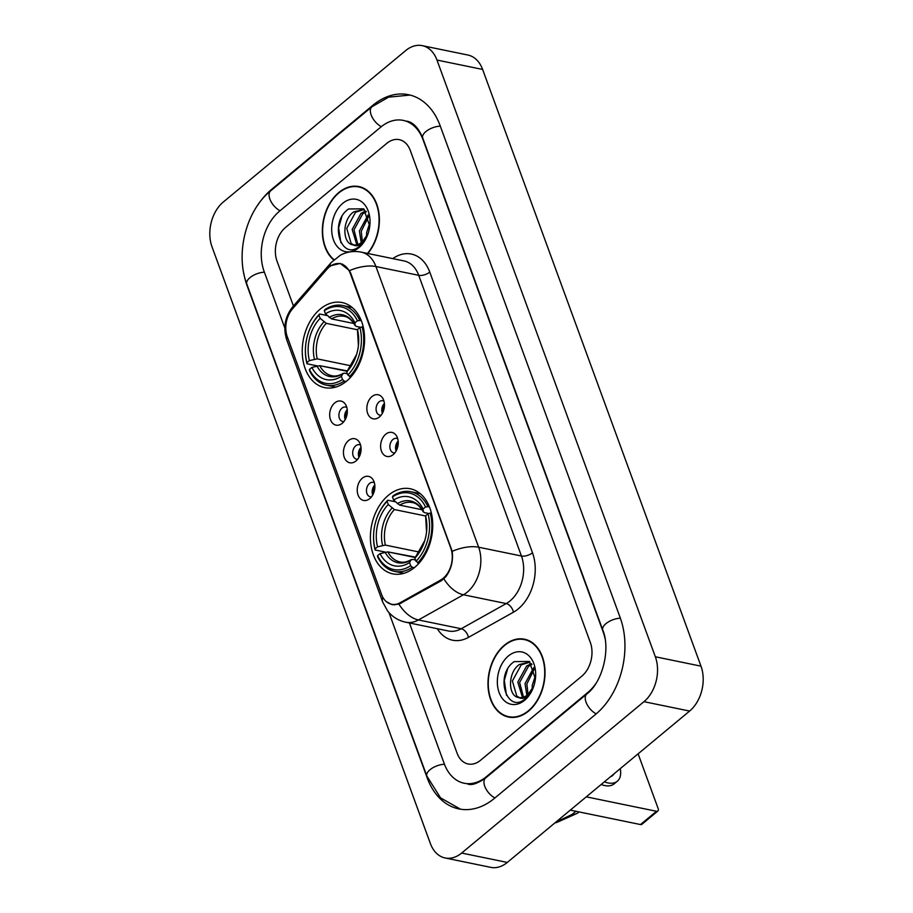 <?xml version="1.0" encoding="UTF-8"?>
<svg xmlns="http://www.w3.org/2000/svg" width="913" height="913" viewBox="0 0 913 913"><rect width="100%" height="100%" fill="white"/><g stroke="black" fill="none" stroke-linecap="round" stroke-linejoin="round"><path stroke-width="1.37" d="M388.379 495.291A43.436 30.551 -78.4 0 0 370.484 540.564A43.436 30.551 -78.4 0 0 392.818 573.866A43.436 30.551 -78.4 0 0 414.742 567.338A43.436 30.551 -78.4 0 0 432.648 522.065A43.436 30.551 -78.4 0 0 410.314 488.775A43.436 30.551 -78.4 0 0 388.379 495.291M320.235 309.073A43.436 30.551 -78.4 0 0 302.329 354.347A43.436 30.551 -78.4 0 0 324.674 387.637A43.436 30.551 -78.4 0 0 346.598 381.12A43.436 30.551 -78.4 0 0 364.504 335.847A43.436 30.551 -78.4 0 0 342.158 302.557A43.436 30.551 -78.4 0 0 320.235 309.073M342.227 423.301A12.291 8.651 101.6 0 1 341.53 423.826A12.291 8.651 101.6 0 1 330.346 419.295A12.291 8.651 101.6 0 1 334.763 402.907A12.291 8.651 101.6 0 1 345.513 404.448A12.291 8.651 101.6 0 1 342.227 423.301M346.814 407.483A7.372 5.193 -78.4 0 0 345.685 407.05A7.372 5.193 -78.4 0 0 341.964 408.157A7.372 5.193 -78.4 0 0 338.917 415.849A7.372 5.193 -78.4 0 0 342.717 421.498A7.372 5.193 -78.4 0 0 343.927 421.544M356.002 460.951A12.291 8.651 101.6 0 1 355.305 461.476A12.291 8.651 101.6 0 1 344.121 456.957A12.291 8.651 101.6 0 1 348.538 440.557A12.291 8.651 101.6 0 1 359.288 442.097A12.291 8.651 101.6 0 1 356.002 460.951M360.589 445.133A7.372 5.193 -78.4 0 0 359.46 444.699A7.372 5.193 -78.4 0 0 355.739 445.806A7.372 5.193 -78.4 0 0 352.703 453.499A7.372 5.193 -78.4 0 0 356.492 459.148A7.372 5.193 -78.4 0 0 357.702 459.193M369.788 498.601A12.291 8.651 101.6 0 1 369.092 499.126A12.291 8.651 101.6 0 1 357.907 494.606A12.291 8.651 101.6 0 1 362.324 478.207A12.291 8.651 101.6 0 1 373.075 479.747A12.291 8.651 101.6 0 1 369.788 498.601M374.376 482.783A7.372 5.193 -78.4 0 0 373.246 482.349A7.372 5.193 -78.4 0 0 369.514 483.456A7.372 5.193 -78.4 0 0 366.478 491.148A7.372 5.193 -78.4 0 0 370.279 496.798A7.372 5.193 -78.4 0 0 371.488 496.843M379.397 416.979A12.291 8.651 101.6 0 1 378.701 417.503A12.291 8.651 101.6 0 1 367.517 412.984A12.291 8.651 101.6 0 1 371.933 396.596A12.291 8.651 101.6 0 1 382.684 398.136A12.291 8.651 101.6 0 1 379.397 416.979M383.985 401.172A7.372 5.193 -78.4 0 0 382.855 400.739A7.372 5.193 -78.4 0 0 379.135 401.846A7.372 5.193 -78.4 0 0 376.088 409.526A7.372 5.193 -78.4 0 0 379.888 415.187A7.372 5.193 -78.4 0 0 381.098 415.232M393.172 454.628A12.291 8.651 101.6 0 1 392.476 455.165A12.291 8.651 101.6 0 1 381.292 450.634A12.291 8.651 101.6 0 1 385.708 434.246A12.291 8.651 101.6 0 1 396.459 435.786A12.291 8.651 101.6 0 1 393.172 454.628M397.76 438.822A7.372 5.193 -78.4 0 0 396.63 438.388A7.372 5.193 -78.4 0 0 392.91 439.495A7.372 5.193 -78.4 0 0 389.862 447.187A7.372 5.193 -78.4 0 0 393.663 452.837A7.372 5.193 -78.4 0 0 394.873 452.882M345.194 419.649A7.372 5.193 101.6 0 1 347.237 409.732M358.969 457.299A7.372 5.193 101.6 0 1 361.012 447.381M372.755 494.949A7.372 5.193 101.6 0 1 374.786 485.031M382.364 413.338A7.372 5.193 101.6 0 1 384.396 403.409M396.139 450.988A7.372 5.193 101.6 0 1 398.182 441.059M326.797 269.426A22.129 15.567 101.6 0 1 329.194 267.075A22.129 15.567 101.6 0 1 340.366 263.754A22.129 15.567 101.6 0 1 350.295 273.478L450.782 548.051A22.129 15.567 101.6 0 1 440.5 580.154L400.122 602.74A22.129 15.567 101.6 0 1 391.551 604.269A22.129 15.567 101.6 0 1 381.611 594.546L287.275 336.749A22.129 15.567 101.6 0 1 292.548 308.799L326.797 269.426M367.848 253.494A39.75 27.961 -78.4 0 0 378.941 213.208A39.75 27.961 -78.4 0 0 358.855 186.56A39.75 27.961 -78.4 0 0 338.791 192.529A39.75 27.961 -78.4 0 0 333.713 259.931M504.433 645.171A39.75 27.961 -78.4 0 0 488.056 686.599A39.75 27.961 -78.4 0 0 508.495 717.059A39.75 27.961 -78.4 0 0 528.559 711.09A39.75 27.961 -78.4 0 0 544.947 669.663A39.75 27.961 -78.4 0 0 524.496 639.203A39.75 27.961 -78.4 0 0 504.433 645.171M509.226 716.796A39.75 27.961 -78.4 0 0 510.812 717.401M331.305 265.569L340.275 263.423L349.485 270.647L350.74 273.249L452.197 551.338C453.35 560.89 451.205 569.381 445.749 576.811L441.458 580.657L398.97 604.178L392.054 604.68L386.279 601.621M581.809 676.179A24.583 17.29 -78.4 0 0 590.346 642.512L410.279 150.451A24.583 17.29 -78.4 0 0 399.232 139.643A24.583 17.29 -78.4 0 0 386.827 143.341L285.541 227.44A24.583 17.29 -78.4 0 0 277.004 261.107L293.427 305.969L277.004 261.107A24.583 17.29 -78.4 0 1 285.541 227.44L386.827 143.341A24.583 17.29 -78.4 0 1 399.232 139.643A24.583 17.29 -78.4 0 1 410.279 150.451L590.346 642.512A24.583 17.29 -78.4 0 1 581.809 676.179L480.535 760.278L581.809 676.179M409.435 622.974L457.082 753.168A24.583 17.29 -78.4 0 0 468.118 763.976A24.583 17.29 -78.4 0 0 480.535 760.278A24.583 17.29 -78.4 0 1 468.118 763.976A24.583 17.29 -78.4 0 1 457.082 753.168L409.435 622.974M526.755 639.808A39.75 27.961 -78.4 0 0 525.055 639.728M361.114 187.165A39.75 27.961 -78.4 0 0 359.414 187.085M367.494 253.415A39.339 27.664 -78.4 0 0 378.667 213.482A39.339 27.664 -78.4 0 0 358.775 186.96A39.339 27.664 -78.4 0 0 338.917 192.86A39.339 27.664 -78.4 0 0 333.998 259.669M366.501 236.787L366.661 232.438L369.833 222.886M368.567 232.096L369.445 228.296M361.194 242.778L359.414 230.955L368.11 214.954M362.381 241.854L361.228 231.32L368.658 216.392M356.812 244.764L352.167 229.46L361 213.368L365.759 210.983M357.862 244.467L353.982 229.836L362.803 213.745L366.341 211.759M368.544 232.21C366.9 237.54 364.413 241.431 361.091 243.919C358.238 245.939 355.579 246.248 353.126 244.855A18.522 13.022 -78.4 0 0 362.187 242.025A18.522 13.022 -78.4 0 0 368.487 232.381M364.207 209.328L353.753 211.873C341.679 219.896 342.409 244.068 353.126 244.855L352.863 244.81M353.81 244.946L351.14 243.463L346.735 228.341L355.556 212.25L364.333 209.442M369.776 226.116L363.614 208.826L348.549 208.974C328.509 222.521 341.359 261.221 359.049 246.601L368.122 233.511M342.752 203.337A26.717 18.796 -78.4 0 0 333.473 239.914A26.717 18.796 -78.4 0 0 358.969 247.64A26.717 18.796 -78.4 0 0 368.293 232.998A26.717 18.796 -78.4 0 0 369.845 225.465A26.717 18.796 -78.4 0 0 362.267 202.241A26.717 18.796 -78.4 0 0 342.752 203.337M340.869 242.653L338.632 227.805L341.861 216.678M528.433 710.748A39.339 27.664 -78.4 0 0 544.65 669.754A39.339 27.664 -78.4 0 0 524.416 639.602A39.339 27.664 -78.4 0 0 504.558 645.502A39.339 27.664 -78.4 0 0 488.341 686.508A39.339 27.664 -78.4 0 0 508.575 716.659A39.339 27.664 -78.4 0 0 528.433 710.748M532.142 689.429L532.302 685.081L535.486 675.529M534.208 684.739L535.086 680.938M526.835 695.421L525.055 683.597L533.751 667.597M528.034 694.496L526.869 683.963L534.299 669.035M522.453 697.395L517.808 682.102L526.641 666.011L531.4 663.625M523.503 697.11L519.623 682.479L528.456 666.387L531.982 664.402M534.185 684.853C532.541 690.182 530.054 694.074 526.744 696.562C523.879 698.582 521.22 698.89 518.767 697.498A18.522 13.022 -78.4 0 0 527.828 694.667A18.522 13.022 -78.4 0 0 534.128 685.024M529.848 661.971L519.394 664.516C507.32 672.539 508.05 696.71 518.767 697.498L518.504 697.452M519.451 697.589L516.792 696.094L512.376 680.984L521.209 664.892L529.974 662.085M535.417 678.758L529.255 661.469L514.19 661.617C494.15 675.164 507 713.863 524.701 699.244L533.763 686.154M508.393 655.979A26.717 18.796 -78.4 0 0 499.126 692.556A26.717 18.796 -78.4 0 0 524.61 700.282A26.717 18.796 -78.4 0 0 533.945 685.64A26.717 18.796 -78.4 0 0 535.486 678.108A26.717 18.796 -78.4 0 0 527.908 654.883A26.717 18.796 -78.4 0 0 508.393 655.979M506.51 695.295L504.273 680.447L507.502 669.32M346.141 381.486L344.167 381.086L342.523 379.477A39.008 27.436 -78.4 0 1 309.427 369.445L311.892 367.403A35.242 24.788 -78.4 0 0 341.371 376.339L342.82 373.759L344.475 373.166L347.385 373.771M347.054 371.283L319.721 365.668L311.892 367.403M317.119 365.851L307.008 363.773L306.939 362.644A39.008 27.436 -78.4 0 1 305.695 345.125A39.008 27.436 -78.4 0 1 307.955 334.124A39.008 27.436 -78.4 0 1 318.979 315.133L320.132 318.283A35.242 24.788 -78.4 0 0 309.404 360.601L317.233 358.866L351.014 365.816M357.44 329.753L326.238 323.339L320.132 318.283M347.282 370.883L320.657 365.862M349.496 376.658A40.651 28.588 -78.4 0 0 362.107 326.888L359.893 327.539A39.008 27.436 -78.4 0 1 347.853 375.049L350.912 376.943M363.283 327.128L362.107 326.888M309.427 369.445L309.496 370.575A40.651 28.588 -78.4 0 0 326.375 385.149A40.651 28.588 -78.4 0 0 344.167 381.086M318.979 315.133L319.618 314.004A40.651 28.588 -78.4 0 0 308.023 333.907L307.955 334.124M305.695 345.125L305.661 345.365A40.651 28.588 -78.4 0 0 307.008 363.773M319.618 314.004L327.208 315.567M347.853 375.049L346.7 371.911A35.242 24.788 -78.4 0 0 356.424 354.997A35.242 24.788 -78.4 0 0 358.467 345.068A35.242 24.788 -78.4 0 0 357.428 329.593L359.893 327.539M341.371 376.339L342.523 379.477M309.404 360.601L306.939 362.644M357.428 329.593L357.656 332.469M348.549 368.909L346.7 371.911M316.914 365.908A31.521 22.174 -78.4 0 0 342.82 373.759L343.242 373.326C339.168 375.722 335.391 376.533 331.921 375.745A30.323 21.33 -78.4 0 1 319.721 365.668M359.619 320.086A40.651 28.588 -78.4 0 0 342.74 305.513A40.651 28.588 -78.4 0 0 324.948 309.575L324.309 310.705A39.008 27.436 -78.4 0 1 357.405 320.748L361.206 320.417M357.405 320.748L354.94 322.791A35.242 24.788 -78.4 0 0 325.462 313.855L324.309 310.705M360.669 327.311L356.321 326.42L355.089 325.348L354.94 322.791M325.462 313.855L331.567 318.911L353.902 323.499M331.567 318.911A30.323 21.33 -78.4 0 1 344.121 316.343C348.024 316.777 351.71 319.904 355.191 325.724L355.089 325.348A31.521 22.174 -78.4 0 0 329.182 317.496M414.297 567.715L412.311 567.304L410.667 565.706A39.008 27.436 -78.4 0 1 377.571 555.663L380.036 553.62A35.242 24.788 -78.4 0 0 409.526 562.556L410.976 559.989L412.619 559.395L415.529 559.989M415.21 557.512L387.865 551.886L380.036 553.62M385.263 552.068L375.152 549.991L375.083 548.873A39.008 27.436 -78.4 0 1 373.839 531.355A39.008 27.436 -78.4 0 1 376.099 520.353A39.008 27.436 -78.4 0 1 387.123 501.363L388.276 504.501A35.242 24.788 -78.4 0 0 377.56 546.819L385.389 545.095L419.17 552.034M425.584 515.971L394.382 509.557L388.276 504.501M415.426 557.113L388.801 552.08M417.64 562.876A40.651 28.588 -78.4 0 0 430.251 513.106L428.037 513.768A39.008 27.436 -78.4 0 1 416.008 561.278L419.056 563.173M431.438 513.346L430.251 513.106M377.571 555.663L377.64 556.793A40.651 28.588 -78.4 0 0 394.519 571.367A40.651 28.588 -78.4 0 0 412.311 567.304M387.123 501.363L387.763 500.221A40.651 28.588 -78.4 0 0 376.167 520.125L376.099 520.353M373.839 531.355L373.816 531.583A40.651 28.588 -78.4 0 0 375.152 549.991M387.763 500.221L395.352 501.785M416.008 561.278L414.856 558.128A35.242 24.788 -78.4 0 0 424.568 541.226A35.242 24.788 -78.4 0 0 426.611 531.286A35.242 24.788 -78.4 0 0 425.572 515.811L428.037 513.768M409.526 562.556L410.667 565.706M377.56 546.819L375.083 548.873M425.572 515.811L425.8 518.687M416.693 555.138L414.856 558.128M385.069 552.125A31.521 22.174 -78.4 0 0 410.976 559.989L411.386 559.543C407.312 561.94 403.535 562.75 400.065 561.963A30.323 21.33 -78.4 0 1 387.865 551.886M427.763 506.316A40.651 28.588 -78.4 0 0 410.884 491.742A40.651 28.588 -78.4 0 0 393.092 495.805L392.453 496.934A39.008 27.436 -78.4 0 1 425.549 506.966L429.35 506.635M425.549 506.966L423.084 509.02A35.242 24.788 -78.4 0 0 393.606 500.073L392.453 496.934M428.825 513.528L424.465 512.638L423.244 511.565L423.084 509.02M393.606 500.073L399.711 505.14L422.046 509.728M399.711 505.14A30.323 21.33 -78.4 0 1 412.277 502.561C416.168 502.995 419.866 506.122 423.335 511.942L423.244 511.565A31.521 22.174 -78.4 0 0 397.338 503.714M384.476 404.425A12.291 8.651 -78.4 0 0 382.832 412.425M398.251 442.075A12.291 8.651 -78.4 0 0 396.607 450.086M347.305 410.736A12.291 8.651 -78.4 0 0 345.662 418.747M361.08 448.397A12.291 8.651 -78.4 0 0 359.437 456.397M374.866 486.047A12.291 8.651 -78.4 0 0 373.223 494.047M656.493 811.28A4.097 2.191 50.3 0 0 657.874 811.029L641.885 824.313A4.097 2.191 -129.7 0 1 640.504 824.553L656.493 811.28L586.283 796.844M570.294 810.128L640.504 824.553M657.874 811.029A4.097 2.191 50.3 0 0 658.113 808.462L638.107 753.818M601.176 784.484A27.858 14.882 50.3 0 0 614.107 783.89L617.314 781.231A27.858 14.882 50.3 0 0 620.269 768.632M604.372 781.825A27.858 14.882 50.3 0 0 617.314 781.231M555.755 822.202L572.097 814.419L575.886 811.269M572.097 814.419A27.048 14.437 50.3 0 0 576.582 813.597A27.048 14.437 50.3 0 0 578.408 812.467L579.059 811.931M554.99 822.83A21.307 11.378 50.3 0 0 557.307 822.225L576.582 813.597M610.603 776.655A20.485 10.945 50.3 0 0 612.6 775.559A20.485 10.945 50.3 0 0 614.038 773.802M388.938 612.543L444.289 763.793A44.258 31.122 -78.4 0 0 464.158 783.24A44.258 31.122 -78.4 0 0 486.503 776.586L587.789 692.488A44.258 31.122 -78.4 0 0 595.698 683.769M605.011 638.495A44.258 31.122 -78.4 0 0 603.139 631.887L423.073 139.826A44.258 31.122 -78.4 0 0 403.192 120.379A44.258 31.122 -78.4 0 0 380.858 127.033L279.572 211.131A44.258 31.122 -78.4 0 0 264.211 271.732L284.833 328.064M643.962 701.675A32.777 23.053 -78.4 0 0 655.34 656.778L436.973 60.053A32.777 23.053 -78.4 0 0 422.251 45.65A32.777 23.053 -78.4 0 0 405.703 50.569L223.388 201.944A32.777 23.053 -78.4 0 0 212.01 246.841L430.388 843.566A32.777 23.053 -78.4 0 0 445.11 857.969A32.777 23.053 -78.4 0 0 461.658 853.05L643.962 701.675L689.612 711.056A32.777 23.053 -78.4 0 0 700.99 666.159L482.612 69.434A32.777 23.053 -78.4 0 0 467.89 55.031L422.251 45.65M445.11 857.969L490.749 867.35A32.777 23.053 -78.4 0 0 507.297 862.431L689.612 711.056M243.748 273.135A70.472 49.576 -78.4 0 0 247.161 285.895L427.227 777.956A70.472 49.576 -78.4 0 0 458.885 808.918A70.472 49.576 -78.4 0 0 494.458 798.339L595.744 714.24A70.472 49.576 -78.4 0 0 620.201 617.724L440.123 125.663A70.472 49.576 -78.4 0 0 408.476 94.701A70.472 49.576 -78.4 0 0 372.892 105.28L271.606 189.379A70.472 49.576 -78.4 0 0 257.728 205.151M400.122 602.74L401.48 603.025M440.5 580.154L441.846 580.428M350.295 273.478L350.866 273.592M392.773 258.607A40.971 28.817 101.6 0 1 429.761 272.074L532.484 552.764A8.194 3.846 -20.1 0 1 521.449 556.017L418.725 275.327A32.777 23.053 -78.4 0 0 404.003 260.924L361.206 252.125A32.777 23.053 101.6 0 1 375.928 266.528A28.68 13.455 159.9 0 0 349.485 270.647M532.484 552.764A40.971 28.817 101.6 0 1 518.264 608.88A40.971 28.817 101.6 0 1 513.448 612.201L468.449 637.377A40.971 28.817 101.6 0 1 437.293 628.703M510.07 600.902A32.777 23.053 -78.4 0 0 521.449 556.017L478.652 547.218A32.777 23.053 101.6 0 1 467.273 592.115A32.777 23.053 101.6 0 1 463.427 594.774L418.428 619.95A32.777 23.053 101.6 0 1 405.726 622.21L448.523 631.009A32.777 23.053 -78.4 0 0 461.213 628.749L506.213 603.573A32.777 23.053 -78.4 0 0 510.07 600.902M361.206 252.125C353.924 250.721 347.031 251.726 340.515 255.104L331.282 262.453A28.68 12.748 41 0 0 329.73 266.642M452.197 551.338A28.68 13.455 -20.1 0 1 478.652 547.218L375.928 266.528L418.725 275.327A8.194 3.846 -20.1 0 0 429.761 272.074M382.787 597.182A28.68 13.455 159.9 0 0 382.73 602.169L387.637 610.991C392.305 616.846 398.342 620.589 405.726 622.21M382.73 602.169L286.853 340.172A28.68 13.455 -20.1 0 1 286.842 335.436M398.97 604.178A28.68 17.415 60.8 0 0 418.428 619.95L461.213 628.749A8.194 4.976 -119.2 0 1 468.449 637.377M286.853 340.172C282.836 327.733 284.924 316.446 293.119 306.323A28.68 12.748 41 0 0 291.624 309.941M443.878 578.853A28.68 17.415 60.8 0 0 463.427 594.774L506.213 603.573A8.194 4.976 -119.2 0 1 513.448 612.201M326.238 323.339A30.323 21.33 -78.4 0 0 317.233 358.866M348.161 369.331A31.521 22.174 -78.4 0 0 356.504 354.735M358.432 345.342A31.521 22.174 -78.4 0 0 357.576 332.149M323.853 321.924A31.521 22.174 -78.4 0 0 314.426 359.106M394.382 509.557A30.323 21.33 -78.4 0 0 385.389 545.095M416.305 555.561A31.521 22.174 -78.4 0 0 424.648 540.964M426.588 531.56A31.521 22.174 -78.4 0 0 425.732 518.367M391.997 508.142A31.521 22.174 -78.4 0 0 382.581 545.335M620.372 618.192A13.113 6.151 159.9 0 0 607.51 622.483A13.113 6.151 159.9 0 0 602.774 630.016C610.9 649.348 602.272 682.513 586.808 693.983L485.522 778.081C477.237 783.719 471.256 785.671 467.582 783.936M596.2 713.863A13.113 7.007 -129.7 0 1 586.055 702.188A13.113 7.007 -129.7 0 1 586.808 693.983M494.914 797.962A13.113 7.007 -129.7 0 1 484.769 786.287A13.113 7.007 -129.7 0 1 485.522 778.081M460.529 809.215L440.523 797.825L426.862 776.084A13.113 6.151 -20.1 0 1 431.598 768.552A13.113 6.151 -20.1 0 1 444.46 764.261M426.862 776.084L246.795 284.023A13.113 6.151 -20.1 0 1 251.52 276.491A13.113 6.151 -20.1 0 1 264.382 272.2M246.795 284.023C235.155 253.7 246.031 210.595 270.636 190.863A13.113 7.007 50.3 0 0 269.883 199.08A13.113 7.007 50.3 0 0 280.029 210.743M410.097 95.066L388.55 97.166L371.922 106.775A13.113 7.007 50.3 0 0 371.169 114.981A13.113 7.007 50.3 0 0 381.314 126.645M440.306 126.131A13.113 6.151 159.9 0 0 427.444 130.422A13.113 6.151 159.9 0 0 422.708 137.954L602.774 630.016M700.99 666.159L655.34 656.778M507.297 862.431L461.658 853.05M482.612 69.434L436.973 60.053M272.268 189.516L271.606 189.379M373.6 105.429L372.892 105.28M588.371 692.613L587.789 692.488M487.154 776.723L486.503 776.586M391.551 604.269L394.736 604.92M340.366 263.754L342.74 264.245M331.282 262.453L293.119 306.323M362.701 187.758L358.775 186.96M528.342 640.401L524.416 639.602M512.501 717.47L508.575 716.659M335.779 387.078L326.375 385.149M348.332 369.092L356.584 354.495M358.41 345.605L357.599 332.309M352.144 307.453L342.74 305.513M403.923 573.296L394.519 571.367M416.476 555.309L424.728 540.713M426.554 531.822L425.755 518.538M420.288 493.671L410.884 491.742M406.616 121.087C409.891 121.771 416.762 123.666 422.708 137.954M270.636 190.863L371.922 106.775"/></g></svg>
